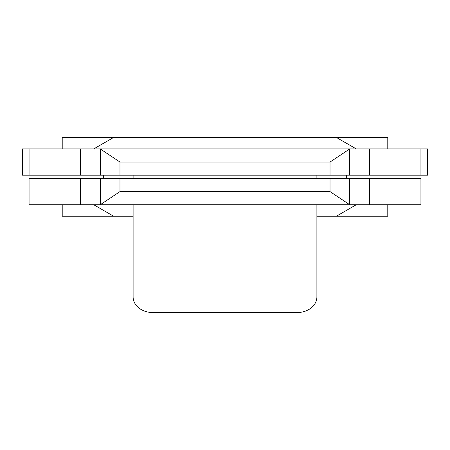 <?xml version="1.0" encoding="UTF-8"?>
<svg xmlns="http://www.w3.org/2000/svg" width="450" height="450" viewBox="0 0 450 450"><rect width="100%" height="100%" fill="white"/><g stroke="black" fill="none" stroke-linecap="round" stroke-linejoin="round"><path stroke-width="0.67" d="M103.461 175.191L103.461 178.47M346.539 178.47L346.539 175.191M29.064 175.191L22.5 175.191L22.5 148.933L29.064 148.933L29.064 175.191L427.5 175.191L427.5 148.933L420.936 148.933L420.936 175.191M29.064 148.933L100.282 148.933L119.976 162.062L119.976 175.191M119.976 162.062L330.024 162.062L349.718 148.933L100.282 148.933L100.282 175.191M349.718 175.191L349.718 148.933L420.936 148.933M29.064 178.47L119.976 178.47L119.976 191.599L100.282 204.727L29.064 204.727L29.064 178.47M369.411 178.47L369.411 204.727L420.936 204.727L420.936 178.47L119.976 178.47M133.104 216.214L62.212 216.214L62.212 204.727M387.787 148.933L387.787 137.447L62.212 137.447L62.212 148.933M369.411 204.727L100.282 204.727L100.282 178.47M387.787 204.727L387.787 216.214L316.896 216.214M330.024 162.062L330.024 175.191M330.024 178.47L330.024 191.599L119.976 191.599M349.718 178.47L349.718 204.727L330.024 191.599M113.614 137.447L93.718 148.933M356.282 148.933L336.386 137.447M93.718 204.727L113.614 216.214M336.386 216.214L356.282 204.727M316.896 175.191L316.896 178.47M316.896 204.727L316.896 296.899A19.693 15.654 180 0 1 297.202 312.553L152.797 312.553A19.693 15.654 180 0 1 133.104 296.899L133.104 204.727M133.104 175.191L133.104 178.47M369.411 148.933L369.411 175.191M80.589 178.47L80.589 204.727M80.589 148.933L80.589 175.191"/></g></svg>
